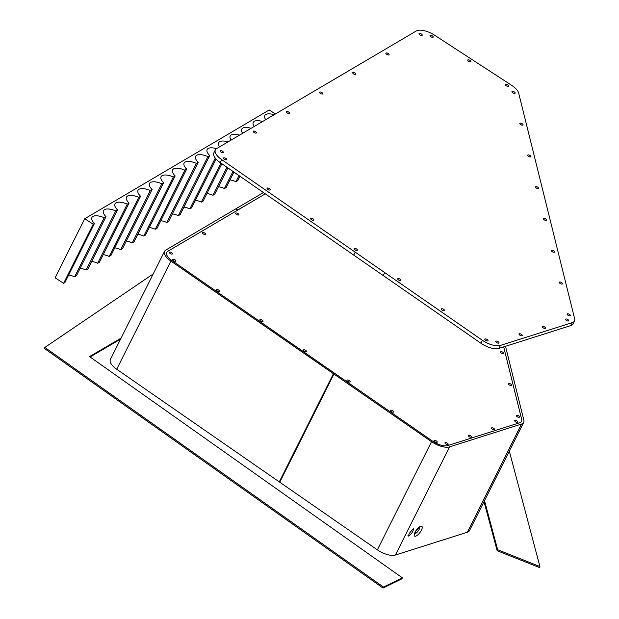 <?xml version="1.0" encoding="UTF-8"?>
<svg xmlns="http://www.w3.org/2000/svg" width="619" height="619" viewBox="0 0 619 619"><rect width="100%" height="100%" fill="white"/><g stroke="black" fill="none" stroke-linecap="round" stroke-linejoin="round"><path stroke-width="0.93" d="M263.446 192.548L235.909 208.765L237.758 209.965L252.335 201.492L167.656 251.384A12.473 5.207 26.6 0 0 166.666 252.397A12.473 5.207 26.6 0 0 172.005 260.584A12.473 5.207 -153.4 0 1 166.666 252.397A12.473 5.207 -153.4 0 1 167.656 251.384L237.603 210.174L235.661 208.913L165.722 250.122A14.848 6.198 26.6 0 0 164.538 251.337A14.848 6.198 26.6 0 0 170.898 261.079L333.44 373.714L334.508 373.242L172.005 260.584L432.635 441.192A12.473 5.207 26.6 0 0 447.777 445.564L519.728 422.738A12.473 5.207 26.6 0 0 521.554 421.353A12.473 5.207 26.6 0 0 521.693 419.465L503.68 346.872L521.693 419.465A12.473 5.207 -153.4 0 1 521.554 421.353A12.473 5.207 -153.4 0 1 519.728 422.738L447.777 445.564A12.473 5.207 -153.4 0 1 432.635 441.192L335.011 373.543L333.904 374.038L431.528 441.687A14.848 6.198 26.6 0 0 449.549 446.887L521.508 424.069A14.848 6.198 26.6 0 0 523.682 422.421A14.848 6.198 26.6 0 0 523.836 420.169L505.514 346.292M415.04 532.247L415.024 532.294A6.058 2.174 126.8 0 0 415.767 536.162A6.058 2.174 126.8 0 0 421.4 530.235A6.058 2.174 126.8 0 0 420.703 526.312A6.058 2.174 126.8 0 0 415.063 532.208L415.04 532.247M523.682 422.421L469.519 530.584A14.848 6.198 -153.4 0 1 467.345 532.232L395.386 555.05A14.848 6.198 -153.4 0 1 377.366 549.85L279.742 482.201L333.904 374.038M280.09 481.52L279.277 481.884L116.728 369.241A14.848 6.198 -153.4 0 1 110.375 359.5L164.538 251.337M279.277 481.884L333.44 373.714M334.159 373.922L334.508 373.242M252.335 201.492L265.319 193.84L252.335 201.492M383.501 587.067L383.006 588.05L44.359 348.42L44.854 347.437L383.501 587.067L402.389 577.837L89.531 356.59L121.069 338.144M153.226 273.931L44.854 347.437M484.019 501.622L497.165 550.724L539.428 567.53L539.915 566.547L509.313 451.112M497.165 550.724L497.661 549.742L539.915 566.547M484.515 500.639L497.661 549.742M90.072 356.97L120.573 339.127M383.006 588.05L401.901 578.819L402.389 577.837M391.015 410.149A1.78 0.743 -153.4 0 1 392.903 410.815A1.78 0.743 -153.4 0 1 393.661 411.983A1.78 0.743 -153.4 0 1 391.734 411.852A1.78 0.743 -153.4 0 1 390.473 410.389A1.78 0.743 -153.4 0 1 391.015 410.149M492.02 427.783A1.78 0.743 -153.4 0 1 493.9 428.456A1.78 0.743 -153.4 0 1 494.658 429.617A1.78 0.743 -153.4 0 1 492.732 429.485A1.78 0.743 -153.4 0 1 491.471 428.023A1.78 0.743 -153.4 0 1 492.02 427.783M508.996 383.432A1.78 0.743 -153.4 0 1 510.876 384.105A1.78 0.743 -153.4 0 1 511.642 385.273A1.78 0.743 -153.4 0 1 509.716 385.134A1.78 0.743 -153.4 0 1 508.454 383.672A1.78 0.743 -153.4 0 1 508.996 383.432M515.279 420.409A1.78 0.743 -153.4 0 1 517.159 421.075A1.78 0.743 -153.4 0 1 517.917 422.243A1.78 0.743 -153.4 0 1 515.991 422.112A1.78 0.743 -153.4 0 1 514.729 420.649A1.78 0.743 -153.4 0 1 515.279 420.409M434.569 440.326A1.78 0.743 -153.4 0 1 436.449 440.999A1.78 0.743 -153.4 0 1 437.207 442.159A1.78 0.743 -153.4 0 1 435.281 442.028A1.78 0.743 -153.4 0 1 434.02 440.566A1.78 0.743 -153.4 0 1 434.569 440.326M347.46 379.965A1.78 0.743 -153.4 0 1 349.348 380.639A1.78 0.743 -153.4 0 1 350.106 381.807A1.78 0.743 -153.4 0 1 348.18 381.668A1.78 0.743 -153.4 0 1 346.919 380.205A1.78 0.743 -153.4 0 1 347.46 379.965M501.111 351.662A1.78 0.743 -153.4 0 1 502.999 352.327A1.78 0.743 -153.4 0 1 503.758 353.495A1.78 0.743 -153.4 0 1 501.831 353.364A1.78 0.743 -153.4 0 1 500.57 351.902A1.78 0.743 -153.4 0 1 501.111 351.662M445.502 442.539A1.78 0.743 -153.4 0 1 447.39 443.204A1.78 0.743 -153.4 0 1 448.148 444.372A1.78 0.743 -153.4 0 1 446.222 444.241A1.78 0.743 -153.4 0 1 444.96 442.778A1.78 0.743 -153.4 0 1 445.502 442.539M468.761 435.157A1.78 0.743 -153.4 0 1 470.641 435.83A1.78 0.743 -153.4 0 1 471.399 436.999A1.78 0.743 -153.4 0 1 469.481 436.859A1.78 0.743 -153.4 0 1 468.219 435.397A1.78 0.743 -153.4 0 1 468.761 435.157M516.88 415.21A1.78 0.743 -153.4 0 1 518.761 415.883A1.78 0.743 -153.4 0 1 519.519 417.044A1.78 0.743 -153.4 0 1 517.592 416.912A1.78 0.743 -153.4 0 1 516.339 415.45A1.78 0.743 -153.4 0 1 516.88 415.21M260.359 319.613A1.78 0.743 -153.4 0 1 262.247 320.278A1.78 0.743 -153.4 0 1 263.005 321.447A1.78 0.743 -153.4 0 1 261.079 321.315A1.78 0.743 -153.4 0 1 259.818 319.853A1.78 0.743 -153.4 0 1 260.359 319.613M236.164 212.959A1.78 0.743 -153.4 0 1 238.052 213.625A1.78 0.743 -153.4 0 1 238.81 214.793A1.78 0.743 -153.4 0 1 236.884 214.661A1.78 0.743 -153.4 0 1 235.622 213.199A1.78 0.743 -153.4 0 1 236.164 212.959M169.861 252.026A1.78 0.743 -153.4 0 1 171.742 252.691A1.78 0.743 -153.4 0 1 172.5 253.86A1.78 0.743 -153.4 0 1 170.573 253.728A1.78 0.743 -153.4 0 1 169.312 252.266A1.78 0.743 -153.4 0 1 169.861 252.026M216.812 289.429A1.78 0.743 -153.4 0 1 218.693 290.102A1.78 0.743 -153.4 0 1 219.451 291.263A1.78 0.743 -153.4 0 1 217.524 291.131A1.78 0.743 -153.4 0 1 216.263 289.669A1.78 0.743 -153.4 0 1 216.812 289.429M303.914 349.789A1.78 0.743 -153.4 0 1 305.794 350.455A1.78 0.743 -153.4 0 1 306.552 351.623A1.78 0.743 -153.4 0 1 304.625 351.491A1.78 0.743 -153.4 0 1 303.372 350.029A1.78 0.743 -153.4 0 1 303.914 349.789M173.258 259.253A1.78 0.743 -153.4 0 1 175.146 259.918A1.78 0.743 -153.4 0 1 175.904 261.086A1.78 0.743 -153.4 0 1 173.978 260.955A1.78 0.743 -153.4 0 1 172.716 259.493A1.78 0.743 -153.4 0 1 173.258 259.253M203.009 232.489A1.78 0.743 -153.4 0 1 204.897 233.162A1.78 0.743 -153.4 0 1 205.655 234.322A1.78 0.743 -153.4 0 1 203.728 234.191A1.78 0.743 -153.4 0 1 202.467 232.729A1.78 0.743 -153.4 0 1 203.009 232.489M275.401 113.981L269.226 109.965L84.733 218.731L55.137 277.823L63.595 283.324L64.887 282.558L94.475 223.467L93.19 224.225L63.595 283.324M239.948 176.26L237.75 180.655L235.955 181.715A12.728 5.316 26.6 0 0 229.997 179.912M233.92 172.082L226.229 187.449L224.426 188.509A12.728 5.316 26.6 0 0 218.476 186.706M227.893 167.904L214.7 194.242L212.905 195.302A12.728 5.316 26.6 0 0 206.955 193.499M221.857 163.726L203.179 201.036L201.384 202.096A12.728 5.316 26.6 0 0 195.426 200.293M216.085 159.044L191.65 207.829L189.855 208.889A12.728 5.316 26.6 0 0 183.905 207.086M178.334 215.683L207.922 156.592L209.717 155.531L180.129 214.623L178.334 215.683A12.728 5.316 26.6 0 0 172.376 213.88M166.805 222.476L196.401 163.385L198.196 162.325L168.6 221.416L166.805 222.476A12.728 5.316 26.6 0 0 160.855 220.674M155.284 229.27L184.88 170.179L186.675 169.119L157.079 228.21L155.284 229.27A12.728 5.316 26.6 0 0 149.334 227.467M143.763 236.063L173.351 176.972L175.146 175.912L145.558 235.003L143.763 236.063A12.728 5.316 26.6 0 0 137.805 234.261M132.234 242.857L161.83 183.766L163.625 182.706L134.029 241.797L132.234 242.857A12.728 5.316 26.6 0 0 126.284 241.054M120.713 249.65L150.301 190.559L152.096 189.499L122.508 248.59L120.713 249.65A12.728 5.316 26.6 0 0 114.755 247.848M109.184 256.444L138.78 197.353L140.575 196.293L110.979 255.384L109.184 256.444A12.728 5.316 26.6 0 0 103.234 254.641M97.663 263.237L127.259 204.146L129.054 203.086L99.458 262.177L97.663 263.237A12.728 5.316 26.6 0 0 91.705 261.435M86.142 270.031L115.73 210.94L117.525 209.88L87.937 268.971L86.142 270.031A12.728 5.316 26.6 0 0 80.184 268.228M74.613 276.825L104.209 217.733L106.004 216.673L76.408 275.764L74.613 276.825A12.728 5.316 26.6 0 0 68.663 275.022M84.733 218.731L93.19 224.225M104.209 217.733A12.728 5.316 26.6 0 0 91.914 217.47A12.728 5.316 26.6 0 0 94.475 223.467M115.73 210.94A12.728 5.316 26.6 0 0 103.435 210.677A12.728 5.316 26.6 0 0 106.004 216.673M127.259 204.146A12.728 5.316 26.6 0 0 114.964 203.883A12.728 5.316 26.6 0 0 117.525 209.88M138.78 197.353A12.728 5.316 26.6 0 0 126.485 197.09A12.728 5.316 26.6 0 0 129.054 203.086M150.301 190.559A12.728 5.316 26.6 0 0 138.006 190.296A12.728 5.316 26.6 0 0 140.575 196.293M161.83 183.766A12.728 5.316 26.6 0 0 149.535 183.503A12.728 5.316 26.6 0 0 152.096 189.499M173.351 176.972A12.728 5.316 26.6 0 0 161.056 176.709A12.728 5.316 26.6 0 0 163.625 182.706M184.88 170.179A12.728 5.316 26.6 0 0 172.585 169.916A12.728 5.316 26.6 0 0 175.146 175.912M196.401 163.385A12.728 5.316 26.6 0 0 184.106 163.122A12.728 5.316 26.6 0 0 186.675 169.119M207.922 156.592A12.728 5.316 26.6 0 0 195.627 156.321A12.728 5.316 26.6 0 0 198.196 162.325M215.288 158.1L189.855 208.889M216.488 148.692A12.728 5.316 26.6 0 0 207.156 149.527A12.728 5.316 26.6 0 0 209.717 155.531M220.921 163.076L201.384 202.096M228.016 141.906A12.728 5.316 26.6 0 0 218.677 142.734A12.728 5.316 26.6 0 0 219.613 146.85M226.949 167.254L212.905 195.302M239.545 135.112A12.728 5.316 26.6 0 0 230.206 135.94A12.728 5.316 26.6 0 0 231.142 140.064M232.984 171.432L224.426 188.509M251.074 128.319A12.728 5.316 26.6 0 0 241.727 129.147A12.728 5.316 26.6 0 0 242.671 133.271M239.011 175.61L235.955 181.715M262.603 121.525A12.728 5.316 26.6 0 0 253.248 122.353A12.728 5.316 26.6 0 0 254.192 126.477M274.132 114.732A12.728 5.316 26.6 0 0 264.777 115.56A12.728 5.316 26.6 0 0 265.721 119.691M574.478 320.975L573.001 323.93A14.848 6.198 26.6 0 1 570.826 325.579L498.875 348.396A14.848 6.198 26.6 0 1 480.847 343.197L353.704 255.098L355.19 252.134L482.325 340.241A14.848 6.198 26.6 0 0 500.353 345.441L572.312 322.623A14.848 6.198 26.6 0 0 574.478 320.975A14.848 6.198 26.6 0 0 574.641 318.723L518.683 93.152A14.848 6.198 26.6 0 0 511.387 85.136L434.569 35.198A14.848 6.198 26.6 0 0 416.332 30.95L216.518 148.676A14.848 6.198 26.6 0 0 215.342 149.891A14.848 6.198 26.6 0 0 221.695 159.632L355.19 252.134M253.813 131.042A1.78 0.743 -153.4 0 1 255.693 131.715A1.78 0.743 -153.4 0 1 256.459 132.876A1.78 0.743 -153.4 0 1 254.533 132.745A1.78 0.743 -153.4 0 1 253.272 131.282A1.78 0.743 -153.4 0 1 253.813 131.042M224.063 157.806A1.78 0.743 -153.4 0 1 225.943 158.472A1.78 0.743 -153.4 0 1 226.701 159.64A1.78 0.743 -153.4 0 1 224.774 159.509A1.78 0.743 -153.4 0 1 223.513 158.046A1.78 0.743 -153.4 0 1 224.063 157.806M354.71 248.343A1.78 0.743 -153.4 0 1 356.598 249.008A1.78 0.743 -153.4 0 1 357.356 250.177A1.78 0.743 -153.4 0 1 355.43 250.045A1.78 0.743 -153.4 0 1 354.169 248.583A1.78 0.743 -153.4 0 1 354.71 248.343M267.609 187.983A1.78 0.743 -153.4 0 1 269.497 188.656A1.78 0.743 -153.4 0 1 270.255 189.816A1.78 0.743 -153.4 0 1 268.329 189.685A1.78 0.743 -153.4 0 1 267.068 188.222A1.78 0.743 -153.4 0 1 267.609 187.983M220.658 150.579A1.78 0.743 -153.4 0 1 222.546 151.245A1.78 0.743 -153.4 0 1 223.304 152.413A1.78 0.743 -153.4 0 1 221.378 152.282A1.78 0.743 -153.4 0 1 220.116 150.819A1.78 0.743 -153.4 0 1 220.658 150.579M286.968 111.513A1.78 0.743 -153.4 0 1 288.849 112.178A1.78 0.743 -153.4 0 1 289.607 113.347A1.78 0.743 -153.4 0 1 287.68 113.215A1.78 0.743 -153.4 0 1 286.427 111.753A1.78 0.743 -153.4 0 1 286.968 111.513M311.164 218.167A1.78 0.743 -153.4 0 1 313.044 218.832A1.78 0.743 -153.4 0 1 313.802 220A1.78 0.743 -153.4 0 1 311.875 219.869A1.78 0.743 -153.4 0 1 310.614 218.406A1.78 0.743 -153.4 0 1 311.164 218.167M567.677 313.763A1.78 0.743 -153.4 0 1 569.565 314.437A1.78 0.743 -153.4 0 1 570.323 315.597A1.78 0.743 -153.4 0 1 568.397 315.466A1.78 0.743 -153.4 0 1 567.136 314.003A1.78 0.743 -153.4 0 1 567.677 313.763M519.558 333.711A1.78 0.743 -153.4 0 1 521.446 334.384A1.78 0.743 -153.4 0 1 522.204 335.552A1.78 0.743 -153.4 0 1 520.277 335.421A1.78 0.743 -153.4 0 1 519.016 333.951A1.78 0.743 -153.4 0 1 519.558 333.711M496.306 341.092A1.78 0.743 -153.4 0 1 498.187 341.758A1.78 0.743 -153.4 0 1 498.945 342.926A1.78 0.743 -153.4 0 1 497.018 342.794A1.78 0.743 -153.4 0 1 495.757 341.332A1.78 0.743 -153.4 0 1 496.306 341.092M551.916 250.215A1.78 0.743 -153.4 0 1 553.796 250.881A1.78 0.743 -153.4 0 1 554.554 252.049A1.78 0.743 -153.4 0 1 552.628 251.918A1.78 0.743 -153.4 0 1 551.367 250.455A1.78 0.743 -153.4 0 1 551.916 250.215M398.265 278.519A1.78 0.743 -153.4 0 1 400.145 279.192A1.78 0.743 -153.4 0 1 400.911 280.361A1.78 0.743 -153.4 0 1 398.984 280.229A1.78 0.743 -153.4 0 1 397.723 278.759A1.78 0.743 -153.4 0 1 398.265 278.519M485.366 338.879A1.78 0.743 -153.4 0 1 487.254 339.552A1.78 0.743 -153.4 0 1 488.012 340.721A1.78 0.743 -153.4 0 1 486.085 340.582A1.78 0.743 -153.4 0 1 484.824 339.119A1.78 0.743 -153.4 0 1 485.366 338.879M566.076 318.963A1.78 0.743 -153.4 0 1 567.963 319.628A1.78 0.743 -153.4 0 1 568.722 320.797A1.78 0.743 -153.4 0 1 566.795 320.665A1.78 0.743 -153.4 0 1 565.534 319.203A1.78 0.743 -153.4 0 1 566.076 318.963M559.793 281.985A1.78 0.743 -153.4 0 1 561.681 282.659A1.78 0.743 -153.4 0 1 562.439 283.827A1.78 0.743 -153.4 0 1 560.512 283.695A1.78 0.743 -153.4 0 1 559.251 282.225A1.78 0.743 -153.4 0 1 559.793 281.985M542.817 326.337A1.78 0.743 -153.4 0 1 544.705 327.01A1.78 0.743 -153.4 0 1 545.463 328.171A1.78 0.743 -153.4 0 1 543.536 328.039A1.78 0.743 -153.4 0 1 542.275 326.577A1.78 0.743 -153.4 0 1 542.817 326.337M441.819 308.703A1.78 0.743 -153.4 0 1 443.699 309.368A1.78 0.743 -153.4 0 1 444.457 310.537A1.78 0.743 -153.4 0 1 442.531 310.405A1.78 0.743 -153.4 0 1 441.27 308.943A1.78 0.743 -153.4 0 1 441.819 308.703M528.262 154.889A1.78 0.743 -153.4 0 1 530.15 155.555A1.78 0.743 -153.4 0 1 530.909 156.723A1.78 0.743 -153.4 0 1 528.982 156.592A1.78 0.743 -153.4 0 1 527.721 155.129A1.78 0.743 -153.4 0 1 528.262 154.889M512.501 91.333A1.78 0.743 -153.4 0 1 514.381 92.007A1.78 0.743 -153.4 0 1 515.14 93.167A1.78 0.743 -153.4 0 1 513.221 93.036A1.78 0.743 -153.4 0 1 511.959 91.573A1.78 0.743 -153.4 0 1 512.501 91.333M430.553 35.275A1.78 0.743 -153.4 0 1 432.441 35.948A1.78 0.743 -153.4 0 1 433.199 37.109A1.78 0.743 -153.4 0 1 431.273 36.978A1.78 0.743 -153.4 0 1 430.012 35.515A1.78 0.743 -153.4 0 1 430.553 35.275M544.031 218.437A1.78 0.743 -153.4 0 1 545.912 219.111A1.78 0.743 -153.4 0 1 546.678 220.271A1.78 0.743 -153.4 0 1 544.751 220.14A1.78 0.743 -153.4 0 1 543.49 218.677A1.78 0.743 -153.4 0 1 544.031 218.437M419.581 33.372A1.78 0.743 -153.4 0 1 421.462 34.045A1.78 0.743 -153.4 0 1 422.228 35.213A1.78 0.743 -153.4 0 1 420.301 35.082A1.78 0.743 -153.4 0 1 419.04 33.612A1.78 0.743 -153.4 0 1 419.581 33.372M468.289 59.811A1.78 0.743 -153.4 0 1 470.177 60.476A1.78 0.743 -153.4 0 1 470.935 61.645A1.78 0.743 -153.4 0 1 469.009 61.513A1.78 0.743 -153.4 0 1 467.747 60.051A1.78 0.743 -153.4 0 1 468.289 59.811M353.271 72.446A1.78 0.743 -153.4 0 1 355.159 73.112A1.78 0.743 -153.4 0 1 355.917 74.28A1.78 0.743 -153.4 0 1 353.991 74.148A1.78 0.743 -153.4 0 1 352.729 72.686A1.78 0.743 -153.4 0 1 353.271 72.446M386.426 52.909A1.78 0.743 -153.4 0 1 388.314 53.574A1.78 0.743 -153.4 0 1 389.072 54.743A1.78 0.743 -153.4 0 1 387.146 54.611A1.78 0.743 -153.4 0 1 385.885 53.149A1.78 0.743 -153.4 0 1 386.426 52.909M520.386 123.111A1.78 0.743 -153.4 0 1 522.266 123.777A1.78 0.743 -153.4 0 1 523.024 124.945A1.78 0.743 -153.4 0 1 521.097 124.814A1.78 0.743 -153.4 0 1 519.836 123.351A1.78 0.743 -153.4 0 1 520.386 123.111M536.147 186.659A1.78 0.743 -153.4 0 1 538.035 187.333A1.78 0.743 -153.4 0 1 538.793 188.501A1.78 0.743 -153.4 0 1 536.866 188.362A1.78 0.743 -153.4 0 1 535.605 186.899A1.78 0.743 -153.4 0 1 536.147 186.659M320.124 91.976A1.78 0.743 -153.4 0 1 322.004 92.649A1.78 0.743 -153.4 0 1 322.762 93.809A1.78 0.743 -153.4 0 1 320.835 93.678A1.78 0.743 -153.4 0 1 319.574 92.216A1.78 0.743 -153.4 0 1 320.124 91.976M506.025 84.339A1.78 0.743 -153.4 0 1 507.913 85.012A1.78 0.743 -153.4 0 1 508.671 86.18A1.78 0.743 -153.4 0 1 506.744 86.041A1.78 0.743 -153.4 0 1 505.483 84.579A1.78 0.743 -153.4 0 1 506.025 84.339M215.342 149.891L213.857 152.847A14.848 6.198 26.6 0 0 220.217 162.588L353.704 255.09M413.26 529.16A4.24 1.524 -53.2 0 1 412.726 531.535A4.24 1.524 -53.2 0 1 408.331 535.76M419.62 527.14A4.24 1.524 -53.2 0 1 419.086 529.516A4.24 1.524 -53.2 0 1 414.684 533.74M467.345 532.232L521.508 424.069M395.386 555.05L449.549 446.887M377.366 549.85L431.528 441.687M116.728 369.241L170.898 261.079M383.231 275.548L384.709 272.592M570.826 325.579L572.312 322.623M498.875 348.396L500.353 345.441M480.847 343.197L482.325 340.241M220.217 162.588L221.695 159.632M414.32 533.624L414.66 534.096L415.713 531.311C418.761 527.589 420.177 526.158 419.945 527.017L419.396 526.823M407.967 535.644L408.3 536.116L409.352 533.323C412.409 529.601 413.817 528.169 413.593 529.028L413.043 528.843"/></g></svg>
